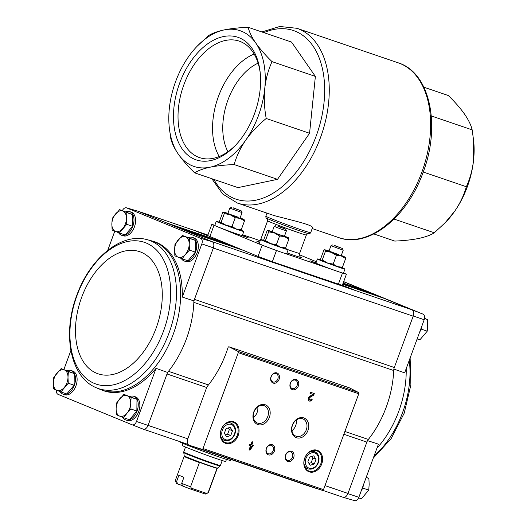 <?xml version="1.0" encoding="UTF-8"?>
<svg xmlns="http://www.w3.org/2000/svg" width="527" height="527" viewBox="0 0 527 527"><rect width="100%" height="100%" fill="white"/><g stroke="black" fill="none" stroke-linecap="round" stroke-linejoin="round"><path stroke-width="0.79" d="M316.016 262.828L309.922 260.773L316.463 263.368M240.45 235.108L248.296 237.822L242.334 235.437M308.196 233.56A22.549 0.679 20.2 0 1 308.15 233.553A22.549 0.679 20.2 0 1 287.505 226.491A22.549 0.679 20.2 0 1 267.202 218.488C266.254 218.448 265.799 217.684 265.832 216.195A23.893 0.718 20.2 0 0 288.012 225.115A23.893 0.718 20.2 0 0 310.68 232.69L312.445 227.888C314.632 225.134 287.702 219.258 274.205 215.596L237.374 203.04L222.69 194.002L211.814 178.706M309.566 133.272L277.512 179.338L237.973 187.619L194.628 172.843C198.178 170.55 203.31 168.673 210.023 167.211C216.953 165.814 224.996 164.931 234.159 164.556C236.504 156.19 240.398 148.021 245.819 140.037C251.458 132.119 258.256 124.939 266.221 118.489L309.566 133.272L315.377 76.415L291.53 42.068L248.177 27.292C239.014 27.667 230.971 28.55 224.047 29.94C217.322 31.409 212.19 33.287 208.646 35.572L197.177 46.198A71.672 44.716 108.8 0 1 224.047 29.94A71.672 44.716 108.8 0 1 255.733 42.97C251.722 37.081 249.205 31.851 248.177 27.292M234.159 164.556L277.512 179.338M266.221 118.489C264.343 108.391 263.856 98.424 264.758 88.576A71.672 44.716 108.8 0 1 245.819 140.037A71.672 44.716 108.8 0 1 210.023 167.211A71.672 44.716 108.8 0 1 178.337 154.18A71.672 44.716 108.8 0 1 169.319 127.916L170.781 138.496C171.809 143.061 174.325 148.291 178.337 154.18C182.553 160.142 187.987 166.361 194.628 172.843M272.031 61.633C265.384 55.157 259.956 48.932 255.733 42.97A71.672 44.716 108.8 0 1 264.758 88.576C265.858 78.793 268.283 69.814 272.031 61.633L315.377 76.415M169.319 127.916A71.672 44.716 108.8 0 1 169.319 108.575A71.672 44.716 108.8 0 1 188.251 57.12A71.672 44.716 108.8 0 1 197.177 46.198M254.436 113.951A64.742 40.388 108.8 0 1 234.97 145.887A64.742 40.388 108.8 0 1 175.84 135.083A64.742 40.388 108.8 0 1 206.729 44.505A64.742 40.388 108.8 0 1 260.134 72.074A64.742 40.388 108.8 0 1 254.436 113.951M423.886 87.199L448.306 95.525C454.946 102.001 460.381 108.226 464.597 114.188C468.615 120.077 471.131 125.307 472.152 129.866L473.615 140.452A71.672 44.716 108.8 0 1 473.615 159.786A71.672 44.716 108.8 0 1 454.682 211.248A71.672 44.716 108.8 0 1 445.756 222.17L434.288 232.789C430.737 235.082 425.605 236.959 418.886 238.421C411.962 239.818 403.919 240.701 394.749 241.076L373.847 233.948M473.378 138.351L473.615 159.786C472.515 169.569 470.091 178.548 466.342 186.729C463.997 195.089 460.111 203.264 454.682 211.248L444.966 222.974M423.221 172.019L466.342 186.729M431.317 115.947L472.152 129.866M394.064 219.074L434.288 232.789M343.545 272.914L346.41 274.211L342.286 285.417L272.334 261.735L258.032 256.412L207.691 235.595L211.814 224.39L214.838 225.253M346.41 274.211L340.673 272.419M335.086 270.516L283.869 253.052M278.282 251.148L262.15 245.207L211.814 224.39M242.598 234.719L259.791 240.582M299.415 254.765L316.411 261.754M235.721 145.103A61.527 38.385 108.8 0 1 199.555 157.619A61.527 38.385 108.8 0 1 183.08 87.001A61.527 38.385 108.8 0 1 239.265 41.152A61.527 38.385 108.8 0 1 260.246 73.154M219.206 156.512A61.527 38.385 108.8 0 1 217.611 98.773A61.527 38.385 108.8 0 1 254.146 54.031M227.914 151.71A54.301 33.88 108.8 0 1 258.105 63.154M187.796 438.826L206.36 388.373A6.515 4.064 108.8 0 1 207.869 385.672A79.709 49.729 108.8 0 0 228.02 347.636A1.087 0.679 108.8 0 1 229.021 346.799A1.087 0.679 108.8 0 1 229.08 346.819L238.052 351.417A1.087 0.679 108.8 0 1 238.27 352.675L203 448.543A1.087 0.679 108.8 0 1 202.032 449.32L189.226 445.269A5.428 3.386 108.8 0 1 189.18 445.256A5.428 3.386 108.8 0 1 187.796 438.826L136.5 421.501L156.058 368.347A78.747 49.13 108.8 0 1 102.627 390.382L101.046 389.763A78.668 49.083 -71.2 0 0 155.399 366.542A78.668 49.083 -71.2 0 0 180.616 291.135A78.668 49.083 -71.2 0 0 151.802 240.898L153.429 241.379A78.747 49.13 108.8 0 1 182.283 297.063L201.841 243.909L213.395 247.855L193.883 300.891A79.274 49.459 -71.2 0 1 193.837 302.366A6.515 4.064 108.8 0 1 194.45 299.362L394.315 367.503L413.194 316.18L213.33 248.033M63.886 369.519L70.875 350.514M136.5 421.501A4.901 3.057 108.8 0 1 132.145 424.808L57.911 394.288A4.901 3.057 108.8 0 1 56.475 390.145M67.278 370.692A12.49 7.793 108.8 0 1 71.145 370.521L72.752 371.067A12.49 7.793 108.8 0 1 75.941 385.85A12.49 7.793 108.8 0 1 64.696 394.71L63.088 394.156A12.49 7.793 108.8 0 1 60.111 391.62M130.017 396.488A12.49 7.793 108.8 0 1 133.884 396.311L135.485 396.857A12.49 7.793 108.8 0 1 138.673 411.646A12.49 7.793 108.8 0 1 127.429 420.5L125.821 419.953A12.49 7.793 108.8 0 1 122.844 417.417M167.56 372.437A79.274 49.459 -71.2 0 0 168.469 371.311A6.515 4.064 108.8 0 0 167 373.972L167.56 372.437L156.058 368.347M148.047 425.473A5.435 3.393 108.8 0 1 143.212 429.143A5.428 3.386 108.8 0 0 148.113 425.296L167 373.972L206.722 387.516M182.283 297.063L193.883 300.891M107.732 250.338L114.794 231.155M393.748 369.038L404.644 372.872L424.202 319.718A4.901 3.057 108.8 0 0 423.102 314.171L343.683 281.622M367.424 440.579L378.412 444.162L358.854 497.317L347.912 493.615L366.864 442.113A6.515 4.064 108.8 0 1 368.333 439.459A79.274 49.459 108.8 0 0 393.702 370.514A6.515 4.064 108.8 0 1 394.315 367.503M343.65 281.721L412.042 309.843A5.435 3.393 108.8 0 1 413.26 316.002L424.202 319.718M413.26 316.002L413.194 316.18A5.428 3.386 108.8 0 0 411.936 309.797L212.177 241.695A5.435 3.393 108.8 0 1 213.395 247.855M362.919 487.192L362.332 488.779M421.389 328.268L420.809 329.856M212.177 241.695L200.747 238.356A4.901 3.057 108.8 0 1 201.841 243.909M200.747 238.356L126.506 207.836L137.936 211.169A5.435 3.393 -71.2 0 0 137.83 211.136L126.421 207.809A4.901 3.057 108.8 0 1 126.506 207.836M122.389 210.602A4.901 3.057 108.8 0 1 126.421 207.809M188.488 237.565A12.49 7.793 108.8 0 1 192.355 237.387L193.962 237.94A12.49 7.793 108.8 0 1 197.144 252.723A12.49 7.793 108.8 0 1 185.899 261.576L184.292 261.03A12.49 7.793 108.8 0 1 181.321 258.493M125.755 211.775A12.49 7.793 108.8 0 1 129.616 211.597L131.223 212.144A12.49 7.793 108.8 0 1 134.411 226.933A12.49 7.793 108.8 0 1 123.166 235.786L121.559 235.24A12.49 7.793 108.8 0 1 118.582 232.697M137.936 211.169L212.071 241.649M132.145 424.808L143.212 429.143M338.742 284.376L353.953 289.837L342.333 285.305M260.437 257.374L258.125 256.721L259.851 257.525L268.777 260.898L274.429 262.723L271.945 261.603M207.809 235.266L196.024 231.188L208.277 235.925M358.854 497.317A4.901 3.057 108.8 0 1 354.585 500.65A4.901 3.057 108.8 0 1 354.5 500.624L343.024 497.271M347.912 493.615A5.435 3.393 108.8 0 1 343.176 497.323A5.435 3.393 108.8 0 1 343.077 497.29A5.428 3.386 108.8 0 1 342.965 497.244M324.981 485.598L347.978 493.437A5.428 3.386 108.8 0 1 343.09 497.29L322.847 490.387M423.102 314.171L412.042 309.843M343.143 283.098L365.725 290.799A1.087 0.679 108.8 0 1 366.021 291.128M369.012 292.149A1.087 0.679 108.8 0 1 369.032 292.156A1.087 0.679 108.8 0 1 369.058 292.169L343.064 283.302L369.032 292.156M343.057 283.328L369.493 292.347A1.087 0.679 108.8 0 1 369.783 292.676M372.773 293.697A1.087 0.679 108.8 0 1 372.8 293.704A1.087 0.679 108.8 0 1 372.82 293.717L342.978 283.539L372.8 293.704M342.965 283.566L373.254 293.895A1.087 0.679 108.8 0 1 373.544 294.224M376.535 295.245A1.087 0.679 108.8 0 1 376.561 295.252A1.087 0.679 108.8 0 1 376.588 295.265L342.893 283.776L377.016 295.443A1.087 0.679 108.8 0 1 377.312 295.772M380.303 296.793A1.087 0.679 108.8 0 1 380.329 296.8A1.087 0.679 108.8 0 1 380.349 296.813L342.807 284.007L380.329 296.8M342.794 284.033L380.784 296.991A1.087 0.679 108.8 0 1 381.074 297.32M384.064 298.341A1.087 0.679 108.8 0 1 384.091 298.348A1.087 0.679 108.8 0 1 384.117 298.361L342.721 284.244L384.091 298.348M349.46 387.865A1.087 0.679 108.8 0 1 349.52 387.879A1.087 0.679 108.8 0 1 349.579 387.905L358.551 392.503A1.087 0.679 108.8 0 1 358.768 393.761L323.499 489.629A1.087 0.679 108.8 0 1 322.531 490.4L309.724 486.355A5.428 3.386 108.8 0 1 309.678 486.335A5.428 3.386 108.8 0 1 309.632 486.322M253.329 445.434L251.847 444.933L252.927 441.995L252.031 441.692L250.951 444.623L249.469 444.123L249.054 445.262L250.529 445.763L249.027 449.841L249.93 450.15L253.329 445.434M312.201 399.262L311.305 398.959A1.39 1.087 112.4 0 1 309.145 398.735A1.39 1.087 112.4 0 1 309.916 397.417L313.723 395.131L314.303 393.557L310.443 392.246L310.028 393.386L312.939 394.38L309.599 396.383A2.609 2.036 112.4 0 0 308.157 398.84A2.609 2.036 112.4 0 0 309.283 401.014A2.609 2.036 112.4 0 0 312.201 399.262M221.156 429.676A11.508 8.992 112.4 0 0 230.483 443.378A11.508 8.992 112.4 0 0 237.367 424.676A11.508 8.992 112.4 0 0 221.156 429.676M304.698 458.161A11.508 8.992 112.4 0 0 314.033 471.863A11.508 8.992 112.4 0 0 320.91 453.161A11.508 8.992 112.4 0 0 304.698 458.161M285.614 454.979A5.428 4.242 112.4 0 0 290.021 461.441A5.428 4.242 112.4 0 0 293.262 452.621A5.428 4.242 112.4 0 0 285.614 454.979M266.339 448.405A5.428 4.242 112.4 0 0 270.74 454.867A5.428 4.242 112.4 0 0 273.987 446.046A5.428 4.242 112.4 0 0 266.339 448.405M292.314 425.157A10.566 8.248 112.4 0 0 300.877 437.739A10.566 8.248 112.4 0 0 307.195 420.572A10.566 8.248 112.4 0 0 292.314 425.157M253.757 412.009A10.566 8.248 112.4 0 0 262.321 424.591A10.566 8.248 112.4 0 0 268.632 407.424A10.566 8.248 112.4 0 0 253.757 412.009M290.324 383.208A5.428 4.242 112.4 0 0 294.731 389.67A5.428 4.242 112.4 0 0 297.972 380.85A5.428 4.242 112.4 0 0 290.324 383.208M271.049 376.634A5.428 4.242 112.4 0 0 275.45 383.096A5.428 4.242 112.4 0 0 278.697 374.275A5.428 4.242 112.4 0 0 271.049 376.634M271.201 376.647A4.493 3.505 112.4 0 0 272.815 381.93A4.493 3.505 112.4 0 0 277.762 379.111A4.493 3.505 112.4 0 0 276.227 373.623A4.493 3.505 112.4 0 0 271.201 376.647M290.476 383.221A4.493 3.505 112.4 0 0 292.09 388.504A4.493 3.505 112.4 0 0 297.044 385.685A4.493 3.505 112.4 0 0 295.509 380.198A4.493 3.505 112.4 0 0 290.476 383.221M253.375 417.522A9.302 7.266 112.4 0 0 257.743 406.884M253.961 412.028A9.302 7.266 112.4 0 0 257.301 422.977A9.302 7.266 112.4 0 0 267.558 417.14A9.302 7.266 112.4 0 0 264.376 405.77A9.302 7.266 112.4 0 0 253.961 412.028M291.932 430.671A9.302 7.266 112.4 0 0 296.306 420.032M292.518 425.177A9.302 7.266 112.4 0 0 295.864 436.125A9.302 7.266 112.4 0 0 306.121 430.289A9.302 7.266 112.4 0 0 302.939 418.919A9.302 7.266 112.4 0 0 292.518 425.177M266.491 448.418A4.493 3.505 112.4 0 0 268.105 453.701A4.493 3.505 112.4 0 0 273.052 450.881A4.493 3.505 112.4 0 0 271.517 445.401A4.493 3.505 112.4 0 0 266.491 448.418M285.772 454.992A4.493 3.505 112.4 0 0 287.386 460.275A4.493 3.505 112.4 0 0 292.333 457.456A4.493 3.505 112.4 0 0 290.799 451.975A4.493 3.505 112.4 0 0 285.772 454.992M314.309 463.997L316.035 459.287L313.69 455.842L309.612 457.1L307.88 461.804L310.225 465.249L314.309 463.997L311.167 462.706L312.9 458.003L316.035 459.287M305.588 468.378A10.863 8.478 112.4 0 0 306.306 468.2M313.328 451.125A10.863 8.478 112.4 0 0 312.939 450.499M304.804 458.167A10.863 8.478 112.4 0 0 308.71 470.954A10.863 8.478 112.4 0 0 320.679 464.135A10.863 8.478 112.4 0 0 316.964 450.862A10.863 8.478 112.4 0 0 304.804 458.167M230.76 435.506L232.493 430.803L230.147 427.357L226.07 428.616L224.337 433.319L226.682 436.764L230.76 435.506L227.624 434.222L229.357 429.512L232.493 430.803M222.038 439.893A10.863 8.478 112.4 0 0 222.763 439.716M229.785 422.641A10.863 8.478 112.4 0 0 229.39 422.015M221.261 429.683A10.863 8.478 112.4 0 0 225.161 442.469A10.863 8.478 112.4 0 0 237.137 435.645A10.863 8.478 112.4 0 0 233.421 422.377A10.863 8.478 112.4 0 0 221.261 429.683M309.099 400.928A2.609 2.036 112.4 0 0 311.819 399.13M313.723 395.131L309.533 397.266A1.39 1.087 112.4 0 0 309.566 399.789M313.348 394.98L313.914 393.425M310.034 393.359L312.939 394.38M249.04 449.814L249.554 449.992L252.94 445.302M252.532 446.422L252.907 446.58M252.545 441.87L251.471 444.775L251.847 444.933M249.06 445.236L250.529 445.763M249.554 449.992L249.93 450.15M250.839 447.667L252.005 446.27L251.425 446.073L250.839 447.667L250.463 447.515L251.05 445.921L251.425 446.073M251.05 445.921L252.005 446.27M229.357 429.512L228.277 427.931M225.411 434.9L227.624 434.222M312.9 458.003L311.826 456.415M308.96 463.385L311.167 462.706M393.702 370.514L193.837 302.366A79.274 49.459 108.8 0 1 168.469 371.311L208.448 384.947M361.081 491.276A12.49 7.793 -71.2 0 0 363.577 484.491M419.551 332.353A12.49 7.793 -71.2 0 0 422.048 325.567M424.505 318.525L427.357 319.5L424.07 318.124M421.376 329.177L427.232 331.173L427.628 325.449L427.357 319.5M417.127 338.94L419.861 339.875L427.232 331.173M366.153 477.488L368.887 478.424L366.219 477.304M362.905 488.101L368.762 490.097L369.157 484.372L368.887 478.424M358.623 497.85L361.39 498.799L368.762 490.097M119.622 209.66L132.718 214.634L132.593 226.314L125.222 235.009L119.365 233.013L126.737 224.318L126.467 218.362L126.862 212.638L119.622 209.66L112.251 218.362L111.856 224.087L112.126 230.035L119.365 233.013M129.616 211.597A12.49 7.793 108.8 0 1 132.804 226.379A12.49 7.793 108.8 0 1 121.559 235.24M61.152 368.584L74.248 373.557L74.123 385.237L66.751 393.932L60.895 391.936L68.266 383.241L67.996 377.286L68.391 371.561L61.152 368.584L53.78 377.279L53.385 383.004L53.655 388.959L60.895 391.936M71.145 370.521A12.49 7.793 108.8 0 1 74.333 385.303A12.49 7.793 108.8 0 1 63.088 394.156M182.355 235.457L195.451 240.431L195.326 252.104L187.955 260.806L182.105 258.81L185.458 254.343L189.476 250.114L189.206 244.159L189.601 238.435L182.355 235.457L174.984 244.153L174.589 249.877L174.859 255.832L182.105 258.81M192.355 237.387A12.49 7.793 108.8 0 1 195.537 252.176A12.49 7.793 108.8 0 1 184.292 261.03M123.885 394.38L136.98 399.354L136.855 411.027L129.484 419.729L123.634 417.733L126.981 413.267L130.999 409.031L130.729 403.083L131.131 397.358L123.885 394.38L116.513 403.076L116.118 408.8L116.388 414.756L123.634 417.733M133.884 396.311A12.49 7.793 108.8 0 1 137.066 411.1A12.49 7.793 108.8 0 1 125.821 419.953M136.98 399.354L131.131 397.358M136.855 411.027L130.999 409.031M127.172 395.757A10.863 6.779 108.8 0 1 130.729 403.083A10.863 6.779 108.8 0 1 126.981 413.267A10.863 6.779 108.8 0 1 119.675 416.126A10.863 6.779 108.8 0 1 116.118 408.8A10.863 6.779 108.8 0 1 119.866 398.616A10.863 6.779 108.8 0 1 127.172 395.757M195.451 240.431L189.601 238.435M195.326 252.104L189.476 250.114M185.642 236.834A10.863 6.779 108.8 0 1 189.206 244.159A10.863 6.779 108.8 0 1 185.458 254.343A10.863 6.779 108.8 0 1 178.146 257.209A10.863 6.779 108.8 0 1 174.589 249.877A10.863 6.779 108.8 0 1 178.337 239.693A10.863 6.779 108.8 0 1 185.642 236.834M74.248 373.557L68.391 371.561M74.123 385.237L68.266 383.241M64.439 369.961A10.863 6.779 108.8 0 1 67.996 377.286A10.863 6.779 108.8 0 1 64.248 387.477A10.863 6.779 108.8 0 1 56.942 390.336A10.863 6.779 108.8 0 1 53.385 383.004A10.863 6.779 108.8 0 1 57.133 372.82A10.863 6.779 108.8 0 1 64.439 369.961M132.593 226.314L126.737 224.318M132.718 214.634L126.862 212.638M122.91 211.037A10.863 6.779 108.8 0 1 126.467 218.362A10.863 6.779 108.8 0 1 122.719 228.553A10.863 6.779 108.8 0 1 115.413 231.412A10.863 6.779 108.8 0 1 111.856 224.087A10.863 6.779 108.8 0 1 115.604 213.896A10.863 6.779 108.8 0 1 122.91 211.037M181.677 483.397A17.595 0.527 20.2 0 0 190.563 486.777L191.439 488.226L190.715 489.082A15.421 0.461 20.2 0 1 182.592 485.999L181.677 483.397L183.923 477.284A17.595 0.527 -159.8 0 1 178.91 475.222L176.657 481.335L177.573 483.938L182.454 485.604M190.715 489.082L205.141 493.997L208.046 492.738L217.091 468.305A17.635 0.527 20.2 0 1 199.516 462.317L190.563 486.777M208.046 492.738A17.595 0.527 20.2 0 0 208.277 492.752A17.595 0.527 20.2 0 0 208.29 492.738L217.183 468.562A17.595 0.527 20.2 0 1 216.946 468.562M177.573 483.938A15.421 0.461 20.2 0 1 176.558 483.391L175.267 480.604A17.595 0.527 20.2 0 0 175.267 480.604A17.595 0.527 20.2 0 0 176.657 481.335M205.141 493.997A15.421 0.461 20.2 0 0 205.49 494.036L208.277 492.752M179.463 441.501L179.417 441.633A27.147 0.817 20.2 0 0 204.614 451.771A27.147 0.817 20.2 0 0 230.378 460.381L230.734 459.419M226.458 459.399L225.708 461.441A23.129 0.692 -159.8 0 1 203.758 454.103A23.129 0.692 -159.8 0 1 182.289 445.467L183.04 443.424M182.408 445.144L182.803 443.319M191.439 488.226L206.426 493.331M341.871 267.657A14.664 0.441 -159.8 0 1 344.954 269.093A14.664 0.441 -159.8 0 1 335.6 266.089A14.664 0.441 -159.8 0 1 320.35 260.331A14.664 0.441 -159.8 0 1 317.432 258.968A14.664 0.441 -159.8 0 1 320.785 259.897M344.954 269.093L343.452 273.164A14.664 0.441 -159.8 0 1 334.098 270.167A14.664 0.441 -159.8 0 1 318.848 264.402A14.664 0.441 -159.8 0 1 315.936 263.039L317.432 258.968M334.783 245.76L341.088 248.013L334.783 245.76M334.573 245.477L342.431 248.494L334.573 245.477M342.431 248.494L343.222 250.206L330.989 245.707L328.973 251.181L338.433 254.488M341.285 267.69L342.438 267.281L337.464 266.609L341.621 267.742M327.372 262.947L337.464 266.609L333.163 264.113L327.372 262.947L322.254 259.956L321.101 260.364L327.372 262.947M321.101 260.364L320.614 258.955L323.841 250.18L324.994 249.772L325.482 251.181L331.272 252.347L336.391 255.338L341.364 256.01L345.666 258.507L342.438 267.281M336.391 255.338L333.163 264.113M325.482 251.181L322.254 259.956M329.065 250.938L324.658 249.719L331.272 252.347L341.364 256.01L345.277 257.163L341.298 255.437M345.666 258.507L345.185 257.097M331.858 252.071L328.973 251.188M285.074 248.289A14.664 0.441 -159.8 0 1 288.15 249.726A14.664 0.441 -159.8 0 1 278.796 246.722A14.664 0.441 -159.8 0 1 263.546 240.964A14.664 0.441 -159.8 0 1 260.628 239.601A14.664 0.441 -159.8 0 1 263.981 240.529M288.15 249.726L286.648 253.797A14.664 0.441 -159.8 0 1 277.294 250.799A14.664 0.441 -159.8 0 1 262.044 245.035A14.664 0.441 -159.8 0 1 259.132 243.672L260.628 239.601M277.979 226.393L284.284 228.646L277.979 226.393M277.769 226.109L285.627 229.126L277.769 226.109M285.627 229.126L286.418 230.839L280.232 228.777L274.185 226.34L275.898 225.549M284.481 248.322L285.634 247.914L280.66 247.242L284.817 248.375M270.568 243.579L280.66 247.242L276.359 244.745L270.568 243.579L265.45 240.589L264.297 240.997L270.568 243.579M264.297 240.997L263.816 239.587L267.044 230.813L268.197 230.404L268.678 231.814L274.468 232.98L279.587 235.971L284.56 236.643L288.862 239.139L285.634 247.914M279.587 235.971L276.359 244.745M268.678 231.814L265.45 240.589M272.261 231.57L267.854 230.352L274.468 232.98L284.56 236.643L288.473 237.796L284.494 236.07M288.862 239.139L288.381 237.73M275.054 232.703L272.176 231.821L278.223 234.251L284.396 236.32L281.635 235.121M240.714 230.049A14.664 0.441 -159.8 0 1 243.79 231.485A14.664 0.441 -159.8 0 1 234.436 228.487A14.664 0.441 -159.8 0 1 219.186 222.723A14.664 0.441 -159.8 0 1 216.268 221.36A14.664 0.441 -159.8 0 1 219.621 222.289M243.79 231.485L242.288 235.556A14.664 0.441 -159.8 0 1 232.934 232.559A14.664 0.441 -159.8 0 1 217.684 226.801A14.664 0.441 -159.8 0 1 214.772 225.431L216.268 221.36M233.619 208.152L239.923 210.405L233.619 208.152M233.408 207.869L241.267 210.886L233.408 207.869M241.267 210.886L242.058 212.605L229.825 208.106L227.816 213.573L237.275 216.88M240.121 230.082L241.274 229.673L236.3 229.001L240.457 230.134M226.208 225.339L236.3 229.001L231.999 226.511L226.208 225.339L221.09 222.348L219.937 222.756L226.208 225.339M219.937 222.756L219.449 221.353L222.684 212.579L223.837 212.164L224.318 213.573L230.108 214.746L235.226 217.737L240.2 218.409L244.502 220.899L241.274 229.673M235.226 217.737L231.999 226.511M224.318 213.573L221.09 222.348M227.901 213.33L223.494 212.111L230.108 214.746L240.2 218.409L244.113 219.555L240.134 217.829M244.502 220.899L244.021 219.489M230.694 214.463L227.816 213.58M421.863 172.158A92.311 57.588 108.8 0 1 338.749 237.605C368.32 248.606 407.246 217.355 423.043 172.507C441.053 125.821 430.098 72.594 398.333 62.865A92.311 57.588 108.8 0 1 421.863 172.158M261.853 31.949L279.804 26.482L296.951 28.3A92.311 57.588 108.8 0 1 320.488 137.593A92.311 57.588 108.8 0 1 237.374 203.04M263.895 32.648A89.05 55.559 108.8 0 1 316.661 52.206A89.05 55.559 108.8 0 1 316.193 135.999A89.05 55.559 108.8 0 1 213.857 179.397M260.654 239.581L260.872 239.12A20.632 0.619 20.2 0 0 263.019 240.22M288.137 249.752A20.632 0.619 20.2 0 0 299.599 253.368C299.672 256.175 300.054 257.407 300.746 257.084M257.769 241.221A23.893 0.718 20.2 0 0 259.567 242.492M286.978 252.907A23.893 0.718 20.2 0 0 300.601 256.978M257.591 241.201C257.907 241.906 259.001 241.208 260.872 239.12L267.624 220.76A20.632 0.619 20.2 0 0 286.78 228.461A20.632 0.619 20.2 0 0 306.358 235.009L299.599 253.368M342.491 273.039L338.367 284.244M276.458 250.529L272.334 261.735M262.15 245.207L258.032 256.412M213.975 225.398L209.851 236.603M366.864 442.113L343.861 434.274M243.131 250.292L184.252 230.213L243.118 250.285M239.798 248.922L180.919 228.843M180.478 228.659L239.357 248.737L180.484 228.665M236.037 247.374L177.158 227.295M235.609 247.196L176.723 227.117L235.595 247.189M232.275 245.826L173.39 225.747M231.84 245.648L172.961 225.569L231.827 245.641M228.507 244.278L169.628 224.199M228.079 244.1L169.193 224.021M224.746 242.73L165.86 222.651M137.982 211.189L207.901 235.029L138.041 211.215M358.551 392.503L238.052 351.417M349.579 387.905L229.08 346.819M323.499 489.629L203 448.543M358.768 393.761L238.27 352.675M309.724 486.355L189.226 445.269M322.531 490.4L202.032 449.32M305.937 458.49A8.142 6.364 112.4 0 0 312.537 468.193A8.142 6.364 112.4 0 0 317.406 454.959A8.142 6.364 112.4 0 0 305.937 458.49M304.046 464.03A9.229 7.207 112.4 0 0 307.821 468.826C312.623 470.025 316.193 467.844 318.525 462.284C319.81 457.298 318.578 453.787 314.843 451.751A9.229 7.207 112.4 0 0 308.782 452.502M222.387 430.006A8.142 6.364 112.4 0 0 228.995 439.702A8.142 6.364 112.4 0 0 233.863 426.475A8.142 6.364 112.4 0 0 222.387 430.006M220.497 435.546A9.229 7.207 112.4 0 0 224.278 440.341C229.08 441.54 232.651 439.36 234.983 433.8C236.261 428.813 235.035 425.302 231.3 423.267A9.229 7.207 112.4 0 0 225.24 424.018M309.533 397.266L309.916 397.417M368.333 439.459L344.895 431.468M406.205 368.623A78.668 49.083 108.8 0 1 398.735 411.37A78.668 49.083 108.8 0 1 376.924 448.213M409.255 360.343A78.378 48.899 108.8 0 1 402.549 412.654A78.378 48.899 108.8 0 1 374.051 456.013M95.73 387.523L95.73 387.523A78.378 48.899 -71.2 0 0 170.023 330.198A78.378 48.899 -71.2 0 0 146.223 239.423L146.223 239.423C120.314 232.802 89.643 259.179 76.797 295.318C62.37 333.064 69.808 376.443 95.73 387.523L101.046 389.763M77.028 295.456A74.874 46.712 -71.2 0 0 119.53 382.958A74.874 46.712 -71.2 0 0 164.292 261.3A74.874 46.712 -71.2 0 0 77.028 295.456M81.619 297.439A64.505 40.243 -71.2 0 0 118.232 372.826A64.505 40.243 -71.2 0 0 156.796 268.019A64.505 40.243 -71.2 0 0 81.619 297.439M175.267 480.591L184.16 456.415A17.595 0.527 20.2 0 0 199.456 462.601M184.16 456.415L184.213 455.862A17.74 0.534 20.2 0 0 200.675 462.475A17.74 0.534 20.2 0 0 217.499 468.114L217.183 468.562M184.213 455.862L183.699 452.014A19.545 0.586 20.2 0 0 201.841 459.313A19.545 0.586 20.2 0 0 220.391 465.512L222.216 460.552M183.646 452.588A19.4 0.58 20.2 0 0 201.657 459.821A19.4 0.58 20.2 0 0 220.055 465.98L220.391 465.512M312.201 228.553L338.749 237.605M296.951 28.3L398.333 62.865M265.832 216.195L266.965 213.125M266.925 218.336C267.367 218.138 267.604 218.942 267.624 220.76M308.46 233.619C308.249 233.178 307.551 233.639 306.358 235.009M308.15 233.553C308.901 234.14 309.744 233.85 310.68 232.69M228.066 244.093L169.18 224.015M376.561 295.252L342.893 283.776M349.52 387.879L229.021 346.799M309.678 486.335L189.18 445.256M305.192 467.745L307.821 468.826M312.215 450.671L314.843 451.751M221.65 439.261L224.278 440.341M228.672 422.186L231.3 423.267M309.369 399.736L309.744 399.894M188.086 444.439L143.337 429.182M354.585 500.65L343.176 497.323M373.281 458.115L391.106 438.701L404.216 413.142L410.882 384.927L410.131 357.945M151.802 240.898L146.223 239.423M183.699 452.014L185.524 447.054M217.499 468.114L220.055 465.98M332.702 244.917L330.996 245.707M343.222 250.206L341.206 255.681M274.185 226.34L272.176 231.814M286.418 230.839L284.402 236.313M231.537 207.309L229.831 208.099M242.058 212.605L240.042 218.079M300.594 250.852L299.441 253.974"/></g></svg>
